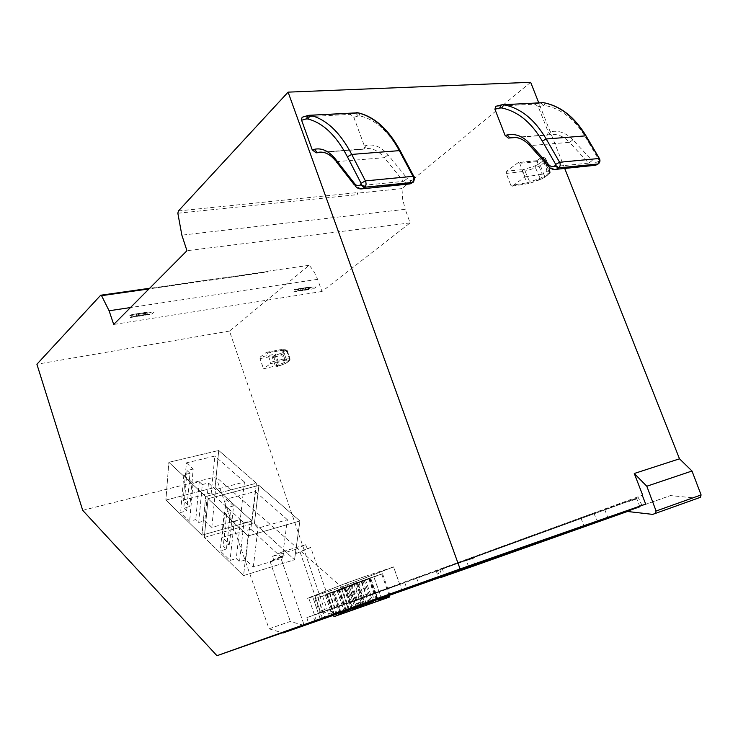 <?xml version="1.0" encoding="UTF-8"?>
<svg xmlns="http://www.w3.org/2000/svg" width="738" height="738" viewBox="0 0 738 738"><rect width="100%" height="100%" fill="white"/><g stroke="black" fill="none" stroke-linecap="round" stroke-linejoin="round"><path stroke-width="0.55" stroke-dasharray="3.69 2.77" d="M314.453 614.855L399.765 584.487L314.453 614.855L308.659 597.78L340.91 587.3L348.687 609.892L333.493 615.271M338.788 613.416L324.508 609.653L229.509 331.058L309.074 265.329C312.552 268.826 315.384 273.494 317.561 279.333L322.026 291.473L410.097 222.913L405.236 209.306L181.862 235.164M530.659 82.296L401.979 188.596L402.68 199.195L405.236 209.306M564.681 168.365L538.749 102.776M638.37 497.689L593.712 513.002L642.272 495.29L306.851 617.614L346.454 603.887L638.37 497.689L642.069 505.659L670.427 495.576L697.65 498.261L700.362 497.32M346.454 603.887L348.253 610.049M266.455 352.321L280.717 349.646L285.588 349.969L282.968 352.515L274.093 355.873L276.298 353.991L260.191 357.044L266.538 352.275L267.424 353.032L270.578 362.183L270.394 363.751L284.499 360.412L284.656 358.862L290.126 358.853C290.2 360.07 289.914 360.762 289.268 360.937L286.667 362.81L287.156 361.528L275.357 366.057L276.261 366.795L278.411 365.245L263.521 368.806L270.394 363.751M260.191 357.044L260.016 358.603L263.521 368.806M536.747 160.773L541.692 157.102L536.757 160.718L537.236 161.659L519.709 163.301L518.427 162.425L506.692 171.179L523.076 169.565L522.624 171.797L526.923 182.839L539.699 178.504L544.515 176.096L540.364 165.487L545.059 162.037L549.247 172.683L550.622 170.902L546.406 160.174L545.059 162.037L543.343 160.672L544.275 159.362L546.406 160.174L545.511 158.218L549.828 169.196L548.223 168.919L543.869 157.831L545.511 158.218L542.578 156.963L543.869 157.831L542.19 157.987L546.581 169.159L546.092 171.437L542.181 174.269L537.236 161.659L542.19 157.987L541.701 157.046L545.068 157.895L549.404 168.919L549.266 171.124L549.828 169.196L550.622 170.902L550.068 172.821L549.266 171.124L547.78 171.179L548.223 168.919L546.581 169.159M519.709 163.301L524.986 176.862L512.449 186.059L510.844 185.33L506.24 173.43L506.692 171.179M401.979 188.596L357.21 193.199L357.201 194.657L357.939 192.553L357.21 193.199M272.562 556.415L282.802 551.637L284.121 555.64L273.826 560.373L272.562 556.415L295.237 549.496L296.611 553.371L310.698 547.495L334.471 614.929L320.227 611.138L324.508 609.653M362.044 604.865L215.902 476.859L269.047 628.813L282.377 632.78M284.121 555.64L280.412 556.775L304.305 625.501L290.292 621.479L269.047 628.813M410.097 222.913L186.963 250.708M322.026 291.473L113.689 324.462M147.563 313.023L154.159 311.999L152.046 314.028L147.582 314.12L145.229 315.191L138.689 316.205L138.08 314.406L140.755 313.17L147.563 313.023L145.469 315.052L152.046 314.028M139.15 314.333L137.074 316.362L143.707 315.329L139.279 315.412L136.936 316.482L130.34 317.515L129.731 315.707L132.388 314.462L145.801 313.299L143.707 315.329M310.698 287.719L308.263 289.656L313.751 288.798L308.779 289.019L300.624 290.938L300.034 289.296L303.087 288.069L316.196 286.87L313.751 288.798M309.222 287.949L306.796 289.886L301.833 290.099L293.65 292.027L293.06 290.375L294.683 289.434L309.222 287.949L301.621 288.3L298.567 289.527L293.06 290.375M303.678 288.807L301.261 290.744L306.796 289.886M625.556 511.268L670.427 495.576M642.069 505.659L625.907 511.305M697.65 498.261L652.687 514.386M276.298 353.991L275.117 355.725L278.411 365.245M300.191 552.273L320.227 611.138M145.469 315.052L141.032 315.135L138.689 316.205M137.074 316.362L132.665 316.436L130.34 317.515M308.263 289.656L303.3 289.877L300.624 290.938M301.261 290.744L296.316 290.956L293.65 292.027M273.641 355.965L272.46 357.69L275.357 366.057M154.159 311.999L147.314 312.156L144.611 313.392L138.08 314.406M145.801 313.299L139.002 313.447L136.327 314.683L129.731 315.707M316.196 286.87L308.558 287.22L305.495 288.447L300.034 289.296M512.449 186.059L528.574 183.55L526.923 182.839L510.844 185.33M281.113 353.437L284.748 363.779L277.719 366.445L276.778 365.716L273.909 357.413L272.46 357.69L275.117 355.725L260.016 358.603M285.551 350.615L286.934 351.546L289.748 359.655L290.126 358.853L287.285 350.698L289.831 358.806L289.185 360.965M475.143 565.492L472.606 558.509L442.2 568.481L444.922 576.083M436.942 570.253L437.117 570.732L593.85 513.685L593.647 513.122L442.2 568.481M593.85 513.685L594.966 513.288L594.754 512.735L604.643 509.285L632.254 499.81L632.466 500.355L636.811 498.87L639.966 507.015L627.272 511.462M636.811 498.87L633.702 499.995L633.49 499.451L474.691 557.227L474.857 557.688L470.733 559.118L470.567 558.648L474.691 557.227M639.966 507.015L627.401 511.48M472.606 558.509L474.857 557.688M468.482 559.93L470.733 559.118M594.966 513.288L437.117 570.732M282.802 551.637L305.652 544.69L295.237 549.496M399.765 584.487L393.585 566.904L364.415 576.646L346.463 583.038L352.635 600.926M316.584 621.119L308.659 597.78L346.463 583.038L307.211 598.509L312.709 596.765L318.429 613.592M370.642 594.56L364.415 576.646L393.585 566.904L340.91 587.3L312.709 596.765L320.532 619.763M466.259 560.299L370.31 594.551L466.259 560.299L468.768 567.227L439.894 577.485M468.768 567.227L439.848 577.356M267.691 272.018L267.018 271.298L266.436 271.805L267.691 272.018L149.002 288.918M273.826 560.373L270.145 561.507L280.412 556.775M296.611 553.371L307.091 548.592L305.652 544.69M633.702 499.995L632.466 500.355M346.602 603.832L340.91 587.3L393.585 566.904L402.035 590.917M404.775 582.66L407.062 589.155M633.49 499.451L632.254 499.81M629.366 501.48L629.154 500.936M594.754 512.735L593.647 513.122M594.45 513.473L594.238 512.919M437.68 570.539L437.505 570.059M437.311 570.677L437.136 570.197M468.316 559.469L470.567 558.648M310.698 547.495L307.091 548.592M298.567 289.527L299.167 291.159M305.495 288.447L306.095 290.08M136.327 314.683L136.936 316.482M144.611 313.392L145.229 315.191M270.145 561.507L290.292 621.479M524.986 176.862L542.181 174.269M593.712 513.002L597.457 521.249M82.702 510.345L215.902 476.859M229.509 331.058L36.9 364.231M309.074 265.329L267.018 271.298M306.851 617.614L308.678 623.924M204.315 537.43L254.435 523.242L258.918 485.364L254.435 523.242L294.545 559.755L243.549 575.603L248.162 535.936L243.549 575.603L204.315 537.43L243.549 575.603L294.545 559.755L254.435 523.242L204.315 537.43L208.07 498.704L248.162 535.936L208.07 498.704L258.918 485.364L299.905 520.963L248.162 535.936L299.905 520.963L258.918 485.364L208.07 498.704L204.315 537.43M165.893 500.05L215.062 487.412L218.734 450.466L215.062 487.412L252.027 521.056L201.972 535.151L205.671 496.48L201.972 535.151L165.893 500.05L201.972 535.151L252.027 521.056L215.062 487.412L165.893 500.05L168.854 462.302L205.671 496.48L168.854 462.302L218.734 450.466L256.455 483.233L205.671 496.48L256.455 483.233L218.734 450.466L168.854 462.302L165.893 500.05M252.027 521.056L256.455 483.233L252.027 521.056M294.545 559.755L299.905 520.963L294.545 559.755M329.821 592.817L357.238 583.435L326.547 594.164L329.821 592.817L337.035 613.887M341.998 588.121L369.701 578.647L338.604 589.524L341.998 588.121L349.36 609.505M354.544 583.288L382.552 573.712L351.03 584.736L354.544 583.288L362.063 604.994M318.023 597.374L345.144 588.085L314.858 598.675L318.023 597.374L325.098 618.13M372.921 601.11L364.415 576.646L346.463 583.038L354.904 607.494M348.687 609.892L389.24 595.483L345.384 610.981M333.475 615.215L345.393 610.999M332.847 592.227L339.941 612.909M345.144 588.085L352.22 608.601M337.248 591.12L344.231 611.442M325.357 595.123L332.34 615.575M344.84 587.614L352.072 608.601M357.238 583.435L364.452 604.256M349.102 586.562L356.214 607.18M337.109 590.603L344.24 611.341M357.201 582.854L364.581 604.154M369.701 578.647L377.063 599.782M361.316 581.876L368.576 602.798M349.231 585.935L356.5 606.987M369.959 577.937L377.496 599.56M382.552 573.712L390.061 595.16M373.898 577.033L381.306 598.269M361.721 581.129L369.138 602.494M333.465 615.178L326.473 594.727L333.438 592.051L340.522 612.706M344.821 612.835L337.349 591.064L326.473 594.727M337.829 613.647L337.432 613.112L336.113 613.582L336.131 614.247M337.349 591.064L344.36 588.37L333.438 592.051M344.36 588.37L351.546 610.455M349.674 611.119L348.318 609.302L346.989 609.773L347.054 612.042M346.989 609.773L336.113 613.582M348.318 609.302L337.432 613.112M345.375 610.944L338.244 590.197L345.43 587.439L352.653 608.398M356.832 608.592L349.203 586.507L338.244 590.197M349.867 609.367L349.471 608.822L348.105 609.311L348.124 609.975M349.203 586.507L356.436 583.73L345.43 587.439M356.436 583.73L363.76 606.138M361.823 606.83L360.448 604.985L359.074 605.464L359.129 607.771M359.074 605.464L348.105 609.311M360.448 604.985L349.471 608.822M357.653 606.581L350.384 585.529L357.782 582.679L365.162 603.952M369.212 604.219L361.426 581.812L350.384 585.529M362.293 604.957L361.878 604.404L360.476 604.902L360.495 605.584M361.426 581.812L368.889 578.943L357.782 582.679M368.889 578.943L376.343 601.682M374.36 602.402L372.939 600.529L371.528 601.036L371.583 603.38M371.528 601.036L360.476 604.902M372.939 600.529L361.878 604.404M370.319 602.079L362.893 580.714L370.531 577.771L378.059 599.367M381.97 599.708L374.028 576.968L362.893 580.714M375.098 600.4L374.673 599.846L373.225 600.363L373.244 601.055M374.028 576.968L381.721 574.016L370.531 577.771M381.721 574.016L389.23 595.455M387.275 597.835L385.826 595.944L384.369 596.461L384.415 598.841M384.369 596.461L373.225 600.363M385.826 595.944L374.673 599.846M302.986 116.955L350.153 114.344L353.816 117.277L364.387 145.939C364.941 147.784 364.48 148.873 363.004 149.233L322.995 152.296M400.706 151.705L400.264 152.526L413.889 178.153L414.304 177.461M495.871 106.29L535.179 104.113L538.27 106.724L548.325 132.176L547.411 135.082L515.844 137.499M586.221 137.019L585.76 137.591L599.062 160.174L599.726 159.187M211.252 492.846L183.19 500.124L189.851 506.48L183.808 508.076L186.714 510.871L180.626 512.495L189.648 521.249L195.764 519.589L198.743 522.458L204.832 520.788L211.806 527.439L240.265 519.506L211.252 492.846L214.859 456.056L186.4 462.874L183.19 500.124M186.4 462.874L193.19 469.064L189.851 506.48M193.19 469.064L187.055 470.558L183.808 508.076M187.055 470.558L190.017 473.289L186.714 510.871M190.017 473.289L183.845 474.802L180.626 512.495M183.845 474.802L193.052 483.335L189.648 521.249M193.052 483.335L199.26 481.776L195.764 519.589M199.26 481.776L202.295 484.571L198.743 522.458M202.295 484.571L208.476 483.003L204.832 520.788M208.476 483.003L215.588 489.488L244.453 482.025L240.265 519.506M211.806 527.439L215.588 489.488M244.453 482.025L214.859 456.056M250.809 529.201L222.212 537.384L229.435 544.284L223.273 546.074L226.437 549.109L220.219 550.926L230.035 560.456L236.271 558.583L239.518 561.701L245.717 559.828L253.3 567.07L282.294 558.149L250.809 529.201L255.219 491.48L226.206 499.174L222.212 537.384M226.206 499.174L233.586 505.908L229.435 544.284M233.586 505.908L227.341 507.596L223.273 546.074M227.341 507.596L230.56 510.558L226.437 549.109M230.56 510.558L224.26 512.273L220.219 550.926M224.26 512.273L234.287 521.563L230.035 560.456M234.287 521.563L240.616 519.801L236.271 558.583M240.616 519.801L243.927 522.845L239.518 561.701M243.927 522.845L250.228 521.074L245.717 559.828M250.228 521.074L257.977 528.14L287.386 519.709L282.294 558.149M253.3 567.07L257.977 528.14M287.386 519.709L255.219 491.48M178.411 210.957L357.939 192.553M506.24 173.43L525.087 171.234L530.235 183.135L540.594 179.435L535.539 167.858L525.087 171.234L524.801 169.177L535.271 165.792L535.539 167.858L540.364 165.487L538.648 164.131L543.343 160.672M141.032 315.135L147.582 314.12M139.279 315.412L132.665 316.436M303.3 289.877L308.779 289.019M301.833 290.099L296.316 290.956M147.314 312.156L140.755 313.17M139.002 313.447L132.388 314.462M308.558 287.22L303.087 288.069M301.621 288.3L296.095 289.148M528.574 183.55L512.246 186.179M274.093 355.873L273.909 357.413L276.482 356.675L279.554 365.836M530.271 183.089L544.09 177.655L544.515 176.096L549.247 172.683L548.823 174.26L544.09 177.655L550.068 172.821L548.888 171.354M285.588 349.969L287.285 350.698L284.351 353.447L276.482 356.675L275.892 355.356M540.631 179.389L543.998 177.683M282.968 352.515L284.351 353.447L287.156 361.528L289.748 359.655L289.268 360.937L284.739 363.769L286.584 362.828M548.731 174.279L549.699 173.052M280.717 349.646L281.695 350.338L286.99 350.633L286.076 349.886L282.23 349.471L283.143 350.218L286.076 358.677L285.486 360.273L289.241 360.384M267.424 353.032L281.695 350.338L284.656 358.862L270.578 362.183M547.78 171.179L546.092 171.437M285.486 360.273L284.499 360.412M604.643 509.285L607.835 517.624M439.848 569.671L442.265 576.424M581.018 518.27L583.961 526.046M436.103 570.705L438.612 577.725M416.49 577.642L419 584.699M372.183 593.795L374.526 600.511M375.559 592.771L377.865 599.385M541.701 157.185L542.218 157.129M543.371 157.406L544.275 159.362M535.271 165.792L538.648 164.131M523.076 169.565L524.801 169.177M277.774 366.408L276.316 366.758M281.731 349.563L266.547 352.275M100.442 295.403L266.436 271.805M177.84 213.254L357.201 194.657M536.757 160.847L518.076 162.591M317.561 279.333L130.488 307.552M322.7 618.988L315.652 598.287M327.063 594.155L334.176 614.929M331.906 592.522L339.01 613.232M322.571 596.12L329.545 616.562M317.755 597.743L324.748 618.25M334.563 614.763L327.377 593.758M339.019 589.551L346.27 610.63M343.899 587.9L351.14 608.924M334.277 591.608L341.39 612.346M329.425 593.241L336.556 614.053M346.805 610.409L339.471 589.099M351.353 584.8L358.751 606.193M356.269 583.14L363.659 604.477M346.343 586.959L353.603 608.001M341.454 588.61L348.723 609.726M359.434 605.926L351.943 584.284M364.065 579.893L371.62 601.618M369.028 578.232L376.574 599.883M358.788 582.171L366.196 603.527M353.862 583.832L361.279 605.271M345.605 611.617L351.648 609.496M357.893 607.263L363.862 605.169M370.559 602.771L376.463 600.704M407.828 184.122L403.446 181.373L407.275 178.522L388.077 154.86C381.343 146.917 374.138 143.772 366.445 145.441L364.341 148.91L362.995 149.233L321.962 152.157M320.246 152.093C326.261 151.954 331.851 155.128 337.045 161.604L384.304 157.683C378.133 150.358 371.509 147.425 364.434 148.882L321.86 152.148M361.186 188.928L356.085 186.041L403.446 181.373L384.304 157.683L388.077 154.86M354.341 184.86L356.085 186.041L337.045 161.604L335.283 160.404M307.414 115.663L356.629 112.693M303.097 116.955L309.72 115.266M350.153 114.344L355.412 112.868L358.382 116.014L360.172 115.967C375.762 119.704 389.129 131.89 400.264 152.526M358.548 112.914L360.172 115.967M413.981 180.921L413.778 179.177L413.317 179.555L413.354 181.825M413.889 178.153L413.778 179.177M413.317 179.555C411.241 181.068 409.23 180.727 407.275 178.522M353.816 117.277L358.382 116.014M366.445 145.441L364.387 145.939M514.718 137.388L548.934 134.759C556.452 133.366 563.315 135.893 569.524 142.333L530.327 145.58L529.192 144.897M512.892 137.36C519.284 137.185 525.096 139.925 530.327 145.58L549.552 166.991L588.703 163.135L569.524 142.333L572.909 139.823L592.134 160.607L588.703 163.135L593.186 165.506M554.856 169.463L548.426 166.318M495.945 106.281L501.508 104.888L542.079 102.573M535.179 104.113L540.797 102.748L543.131 105.552L545.022 105.497C561.304 108.698 574.884 119.39 585.76 137.591M543.749 102.711L545.022 105.497M599.016 163.227L598.915 161.087L598.417 161.428L598.398 163.79M599.062 160.174L598.915 161.087M598.417 161.428C596.193 162.812 594.099 162.535 592.134 160.607M572.909 139.823C566.147 132.84 558.675 130.137 550.511 131.705L548.832 134.777L514.617 137.388M538.27 106.724L543.131 105.552M550.511 131.705L548.325 132.176M146.456 314.351L139.916 315.375M146.05 312.423L139.5 313.438M137.748 313.705L131.143 314.729M307.506 289.268L302.036 290.126M307.137 287.506L301.667 288.355M300.569 290.357L295.052 291.215M300.2 288.576L294.683 289.434M276.261 366.795L284.748 363.779M315.061 621.664L312.958 615.455M370.31 594.551L372.625 601.212M437.265 570.151L440.005 577.799M138.163 315.643L131.558 316.676M273.438 356.057L276.095 354.083M149.639 288.281L266.713 271.649M536.747 160.709L518.427 162.425M332.792 592.236L339.886 612.927M314.858 598.675L321.869 619.274M344.784 587.623L352.017 608.619M326.547 594.164L333.696 615.077M357.137 582.863L364.526 604.173M338.604 589.524L345.901 610.741M369.895 577.955L377.422 599.588M351.03 584.736L358.474 606.267M345.882 612.429L351.574 610.427M358.179 608.084L363.788 606.11M370.845 603.601L376.38 601.664M502.135 104.768L503.104 104.713"/><path stroke-width="1.11" d="M333.493 615.271L283.014 632.973L362.044 604.865L216.972 655.704L82.702 510.345L36.9 364.231L100.682 295.237L101.558 295.67L149.002 288.918M216.972 655.704L460.088 568.97L645.695 504.1L345.384 610.981M625.907 511.305L597.457 521.259L625.556 511.268L652.687 514.386L700.362 497.32L701.1 494.94L691.995 471.01L679.504 458.815L564.681 168.365M538.749 102.776L530.659 82.296L288.097 92.139L460.088 568.97M130.488 307.552L109.104 310.772L113.689 324.462L186.963 250.708L181.862 235.164L177.84 213.254L178.411 210.957L288.097 92.139M109.104 310.772L101.558 295.67M282.377 632.78L283.014 632.973M655.372 513.464L656.091 511.01L701.1 494.94M691.995 471.01L646.811 486.231L656.091 511.01M442.265 576.424L442.44 576.913L440.005 577.799L475.143 565.492L627.401 511.48M627.272 511.462L442.44 576.913M439.894 577.485L372.625 601.212L439.848 577.356M679.504 458.815L634.265 473.501L642.678 495.143M646.811 486.231L634.265 473.501M642.272 495.281L645.695 504.1M345.393 610.999L333.475 615.215M336.131 614.247L336.187 615.87L347.054 612.042L333.963 616.654L333.465 615.178M336.187 615.87L333.963 616.654M340.522 612.706L340.661 614.265L338.779 614.948L337.829 613.647M351.546 610.455L338.779 614.948M348.124 609.975L348.17 611.636L356.832 608.592L345.891 612.439L345.375 610.944M348.17 611.636L340.661 614.265M352.653 608.398L352.792 609.975L350.845 610.686L349.867 609.367M363.76 606.138L350.845 610.686M360.495 605.584L360.531 607.263L371.583 603.38L358.179 608.094L357.653 606.581M360.531 607.263L358.179 608.094M365.162 603.952L365.301 605.557L363.29 606.285L362.293 604.957M376.343 601.682L363.29 606.285M373.244 601.055L373.28 602.761L384.415 598.85L370.854 603.619L370.319 602.079M373.28 602.761L370.854 603.619M378.059 599.367L378.207 600.99L376.131 601.756L375.098 600.4M389.23 595.455L389.267 597.134L376.131 601.756M322.995 152.296L316.067 152.831L312.229 149.842L301.372 119.593L302.183 117.231L307.414 115.663M301.547 120.266L305.993 118.975L308.816 115.312L357.801 112.803C373.926 116.632 387.773 129.242 399.332 150.635L351.712 154.417L365.402 180.893L412.994 176.327C414.009 178.808 413.806 180.865 412.358 182.48L410.079 183.891L407.828 184.122M414.304 177.461L413.834 176.391L412.994 176.327L399.332 150.635L400.19 150.718L400.706 151.705M347.404 156.779L351.712 154.417C340.126 132.37 326.408 119.353 310.569 115.386L307.737 118.938C323.023 122.84 336.242 135.451 347.404 156.779L361.066 183.282L360.522 184.731C358.511 186.271 356.528 185.911 354.591 183.624L335.504 159.131C328.816 150.912 321.731 147.646 314.231 149.334L312.229 149.842M515.844 137.499L508.316 138.08L505.096 135.414L494.912 109.206L495.871 106.29L501.019 104.999M494.912 109.206L499.727 108.016L501.434 104.897L502.135 104.768L543.316 102.665C560.179 105.931 574.247 117.001 585.538 135.866L546.194 138.993L559.616 162.268L598.869 158.504C599.846 160.69 599.551 162.517 597.983 163.974L595.548 165.266L593.186 165.506M599.726 159.187L586.221 137.019M542.301 141.087L546.194 138.993C534.819 119.593 520.76 108.2 503.999 104.814L501.6 107.96C517.772 111.281 531.342 122.323 542.301 141.087L555.705 164.389L555.077 165.681C552.873 167.083 550.797 166.797 548.832 164.795L529.552 143.347C522.781 136.143 515.355 133.338 507.264 134.934L505.096 135.414M607.835 517.624L608.047 518.196M583.961 526.046L584.173 526.609M351.482 610.483L340.578 614.311M340.735 613.333L345.605 611.617M363.696 606.166L352.699 610.031M352.875 609.025L357.893 607.263M376.279 601.719L365.199 605.612M365.384 604.597L370.559 602.771M389.267 597.134L378.096 601.055M378.29 600.022L389.452 596.101M305.993 118.975L307.737 118.938M321.962 152.157L316.067 152.831M314.231 149.334L317.377 152.508L320.246 152.093M400.18 150.709L413.834 176.391C415.254 176.797 413.778 182.978 412.653 182.424L364.849 187.212L412.191 182.803L410.079 183.891L361.186 188.928M360.522 184.731L364.397 187.6L362.626 188.651C359.886 189.408 357.404 188.504 355.19 185.958L354.591 183.624M361.066 183.282L365.402 180.893C366.426 183.448 366.242 185.561 364.849 187.212L360.974 184.334M309.72 115.266L358.548 112.914M413.354 181.825L413.981 180.921M354.341 184.86L336.15 161.502L335.504 159.131M499.727 108.016L501.6 107.96M508.316 138.08L514.718 137.388M507.264 134.934L509.718 137.775L512.892 137.36M555.705 164.389L559.616 162.268C560.603 164.519 560.327 166.391 558.777 167.886L597.669 164.288L595.548 165.266L554.856 169.463M555.077 165.681L558.288 168.236L556.369 169.205C553.62 169.906 551.157 169.159 548.998 166.954L548.832 164.795M555.566 165.321L558.777 167.886L597.983 163.974L599.016 163.227M503.104 104.713L543.749 102.711M598.398 163.79L598.158 163.947C600.031 162.461 600.446 160.653 599.394 158.532L586.064 135.912C574.736 117.038 560.548 105.958 543.5 102.665L542.079 102.573M548.426 166.318L529.773 145.534L529.552 143.347M100.885 295.209L149.639 288.281M352.792 609.975L358.179 608.084M365.301 605.557L370.845 603.601M378.207 600.99L389.369 597.07M335.283 160.404C329.517 153.707 323.585 151.069 317.469 152.48L321.86 152.148M356.629 112.693L358.087 112.813C374.526 116.678 388.557 129.316 400.19 150.718M529.192 144.897C523.205 138.762 516.748 136.382 509.829 137.748L514.617 137.388M501.434 104.897L502.135 104.768"/></g></svg>
